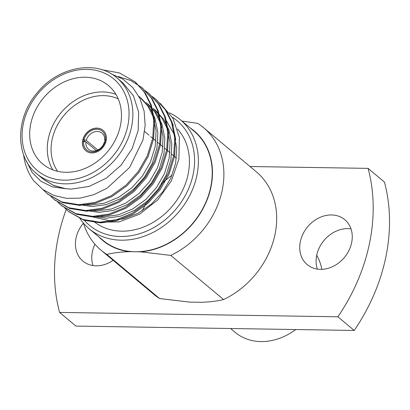 <?xml version="1.0" encoding="UTF-8"?>
<svg xmlns="http://www.w3.org/2000/svg" width="410" height="410" viewBox="0 0 410 410"><rect width="100%" height="100%" fill="white"/><g stroke="black" fill="none" stroke-linecap="round" stroke-linejoin="round"><path stroke-width="0.61" d="M100.998 250.161A79.878 65.272 129.9 0 0 106.836 254.405L159.628 298.557A79.878 65.272 -50.1 0 1 153.791 294.313L100.998 250.161A79.878 65.272 129.9 0 1 83.43 223.117M176.449 158.111L171.693 154.134M169.95 152.674L164.712 148.297M162.965 146.836L157.727 142.454M155.984 140.994L150.747 136.617M148.999 135.156L144.627 131.497M172.103 175.101A79.878 65.272 -50.1 0 0 161.566 184.028M148.066 200.495A79.878 65.272 -50.1 0 0 142.198 210.853M223.583 299.561L170.791 255.409A79.878 65.272 129.9 0 0 203.493 127.612L256.286 171.764A79.878 65.272 -50.1 0 1 223.583 299.561C217.203 301.114 209.664 302.032 200.956 302.303L189.799 302.124L159.628 298.557M181.927 121.063L197.656 123.364A79.878 65.272 129.9 0 1 203.493 127.612M98.897 236.908A71.35 58.302 -50.1 0 0 129.463 251.668L135.044 251.755A71.068 58.071 -50.1 0 0 204.272 205.697A71.068 58.071 -50.1 0 0 194.068 131.215L180.241 119.653A71.068 58.071 129.9 0 1 190.445 194.13A71.068 58.071 129.9 0 1 121.216 240.188A71.068 58.071 129.9 0 1 89.057 228.683A71.068 58.071 129.9 0 1 79.786 218.284M89.057 228.683L102.884 240.245A71.068 58.071 -50.1 0 0 135.044 251.755L140.625 251.842A71.35 58.302 -50.1 0 0 207.029 200.059A71.35 58.302 -50.1 0 0 190.081 127.879M106.836 254.405C113.216 252.852 120.76 251.935 129.463 251.668M140.625 251.842L170.791 255.409M85.921 150.829A13.361 10.916 -50.1 0 1 82.702 141.24L85.951 141.911A10.516 8.595 -50.1 0 0 88.56 149.332A10.516 8.595 -50.1 0 0 93.321 151.034A10.516 8.595 -50.1 0 0 104.335 142.198L105.083 141.593L105.929 141.609M105.083 141.593A12.223 9.989 129.9 0 1 92.24 151.987A12.223 9.989 129.9 0 1 83.701 141.255M89.728 216.27L109.019 220.626L123.625 218.878L138.042 213.256L151.285 204.175L162.437 192.254L170.739 178.294L175.639 163.267L176.761 148.189L174.086 134.096L165.425 119.09M160.264 103.417L172.958 118.27L179.416 137.555L178.873 159.208L171.38 180.815L157.799 199.86L139.692 214.117L119.218 221.877L98.861 222.184M111.136 73.815L123.005 79.192L132.814 87.581L139.989 98.523L144.141 111.341L145.155 125.414L142.967 139.984L129.652 167.403L107.138 188.149L93.88 194.658L80.109 198.127L66.63 198.373L54.012 195.478L42.906 189.569L33.892 180.959A71.068 58.071 129.9 0 1 23.631 154.877M123.195 83.143L116.911 77.885A62.474 51.05 129.9 0 1 125.88 143.362A62.474 51.05 129.9 0 1 65.021 183.849A62.474 51.05 129.9 0 1 36.746 173.732L43.035 178.991L53.505 185.407L65.702 188.697L71.304 189.097L89.103 186.432L106.298 178.16L121.155 165.117L132.148 148.62L138.19 130.349L138.626 112.155L133.47 95.863L123.184 83.158M43.521 179.39L53.905 185.679L65.702 188.697L52.485 186.898L41.036 181.348L32.088 172.41L26.23 160.705M135.356 82.118L145.176 92.875L151.382 105.247L154.626 121.206L153.596 138.877L148.169 156.476L139.113 172.246L126.946 185.781L111.971 196.539L95.617 203.227L79.596 205.379L62.802 202.658L47.668 194.063M142.342 87.96L152.161 98.718L158.362 111.089L161.612 127.049L160.576 144.72L155.154 162.319L146.098 178.083L133.932 191.624L118.956 202.381L102.597 209.069L86.582 211.222L69.792 208.5L54.653 199.906M149.327 93.798L159.141 104.55L165.348 116.932L168.592 132.891L167.562 150.557L162.135 168.161L153.079 183.926L140.917 197.461L125.937 208.218L109.583 214.907L93.562 217.064L76.772 214.338L61.633 205.743M156.307 99.64L166.132 110.403L172.333 122.769L175.577 138.729L174.547 156.4L169.12 173.999L160.064 189.763L147.897 203.304L132.922 214.061L116.568 220.749L100.547 222.902L83.753 220.18L68.619 211.586M101.788 69.7L119.535 72.949L134.931 81.759L144.33 92.168L150.531 104.54L153.781 120.499L152.745 138.17L147.323 155.769L138.267 171.534L126.101 185.074L111.125 195.831L94.771 202.519L78.751 204.672L61.961 201.951L47.258 193.725L42.912 189.574M118.188 76.521L130.769 80.539L141.906 87.591L151.31 98.005L157.517 110.382L160.761 126.341L159.731 144.007L154.303 161.612L145.248 177.376L133.086 190.916L118.106 201.669L101.752 208.357L85.731 210.514L68.936 207.788L54.228 199.552L50.881 196.457M145.278 90.682L148.907 93.444L158.301 103.853L164.502 116.22L167.746 132.179L166.716 149.85L161.289 167.449L152.233 183.219L140.066 196.754L125.091 207.511L108.737 214.199L92.716 216.352L75.922 213.63L61.213 205.395L57.866 202.294M152.259 96.524L155.872 99.271L165.276 109.685L171.482 122.062L174.727 138.021L173.696 155.692L168.269 173.292L159.213 189.056L147.052 202.596L132.071 213.349L115.717 220.042L99.702 222.194L82.912 219.473L68.204 211.242L64.847 208.136M65.902 172.297A51.168 41.81 -50.1 0 0 115.748 139.133A51.168 41.81 -50.1 0 0 108.399 85.511A51.168 41.81 -50.1 0 0 43.501 97.934A51.168 41.81 -50.1 0 0 42.748 164.01A51.168 41.81 -50.1 0 0 65.902 172.297M177.545 129.088A62.474 51.05 129.9 0 1 180.877 193.694A62.474 51.05 129.9 0 1 121.585 231.158A62.474 51.05 129.9 0 1 94.418 221.933M139.446 96.739L147.738 105.918L153.217 116.814L156.107 130.872L155.236 146.437L150.501 161.94L142.577 175.823L131.917 187.754L118.787 197.241L104.447 203.15L90.4 205.072L83.097 204.518M146.431 102.582L154.719 111.761L160.202 122.657L163.088 136.714L162.216 152.274L157.486 167.777L149.558 181.666L138.898 193.592L125.773 203.078L111.433 208.987L97.385 210.909L90.082 210.356M153.412 108.424L161.704 117.598L167.183 128.499L170.073 142.552L169.202 158.116L164.466 173.62L156.543 187.503L145.883 199.434L132.753 208.921L118.413 214.83L104.365 216.752L97.067 216.198M165.471 119.243L174.086 134.096M138.939 96.437L140.312 97.483M141.194 98.2L149.486 107.379L154.965 118.275L157.85 132.333L156.979 147.897L152.248 163.395L144.32 177.284L133.66 189.215L120.535 198.696L106.195 204.61L92.147 206.532L79.012 204.672M148.174 104.043L156.466 113.221L161.95 124.117L164.835 138.175L163.964 153.735L159.229 169.238L151.305 183.126L140.645 195.052L127.515 204.539L113.175 210.448L99.128 212.37L85.992 210.514M155.159 109.88L163.452 119.059L168.93 129.955L171.816 144.012L170.95 159.577L166.214 175.08L158.286 188.964L147.626 200.895L134.5 210.381L120.161 216.29L106.113 218.212L92.978 216.352M52.803 169.863A51.168 41.81 129.9 0 1 61.095 112.653A51.168 41.81 129.9 0 1 115.938 94.372M91.901 152.94A13.361 10.916 -50.1 0 0 104.919 144.279A13.361 10.916 -50.1 0 0 102.997 130.277A13.361 10.916 -50.1 0 0 86.054 133.522A13.361 10.916 -50.1 0 0 85.854 150.777A13.361 10.916 -50.1 0 0 91.901 152.94M118.234 98.897A48.324 39.488 -50.1 0 0 64.134 115.195A48.324 39.488 -50.1 0 0 57.661 171.318M103.059 130.334A13.361 10.916 -50.1 0 0 83.025 139.656L85.593 141.809M106.262 140.02L105.406 140.01L104.658 140.615A10.516 8.595 -50.1 0 0 102.054 133.194A10.516 8.595 -50.1 0 0 86.274 140.328L97.826 149.988M86.274 140.328L83.025 139.656M84.024 139.672A12.223 9.989 129.9 0 1 96.862 129.278A12.223 9.989 129.9 0 1 105.406 140.01M105.841 141.604L104.658 140.615M96.324 150.583L85.951 141.911M169.443 112.847A71.068 58.071 129.9 0 1 180.241 119.653M83.978 219.821A68.224 55.75 -50.1 0 0 120.499 236.498A68.224 55.75 -50.1 0 0 188.446 189.061A68.224 55.75 -50.1 0 0 172.4 117.296M75.937 326.088L354.225 330.455L337.886 316.792L59.593 312.42L75.937 326.088M354.225 330.455A177.668 145.181 -50.1 0 0 384.421 182.04L368.083 168.372L250.013 166.516M94.956 244.232A29.279 23.923 -50.1 0 0 93.029 265.577M350.991 228.877A29.279 23.923 -50.1 0 0 323.987 240.475A29.279 23.923 -50.1 0 0 317.35 269.103M83.44 223.153A29.279 23.923 -50.1 0 0 82.892 261.093A29.279 23.923 -50.1 0 0 96.145 265.834A29.279 23.923 -50.1 0 0 113.134 260.309M320.466 269.36A29.279 23.923 -50.1 0 0 348.987 250.382A29.279 23.923 -50.1 0 0 344.784 219.698A29.279 23.923 -50.1 0 0 307.643 226.807A29.279 23.923 -50.1 0 0 307.213 264.619A29.279 23.923 -50.1 0 0 320.466 269.36M368.083 168.372A177.668 145.181 129.9 0 1 337.886 316.792M59.593 312.42A177.668 145.181 129.9 0 1 66.205 209.469M316.689 255.297A56.852 46.458 129.9 0 1 321.84 269.339M295.712 329.537A56.852 46.458 129.9 0 1 235.186 332.366L230.579 328.512M64.303 180.159A59.634 48.728 -50.1 0 0 126.49 97.77A59.634 48.728 -50.1 0 0 35.926 96.35A59.634 48.728 -50.1 0 0 64.303 180.159M156.733 99.994L155.887 99.281M149.752 94.151L148.902 93.444M142.767 88.309L141.922 87.602M135.787 82.471L134.936 81.764M69.039 211.939L68.193 211.232M62.059 206.102L61.213 205.395M55.073 200.259L54.228 199.552M48.088 194.422L47.242 193.715M173.476 125.193L172.154 124.086M93.311 221.041L92.901 220.698M36.746 173.732C15.196 156.953 15.108 118.013 37.371 92.604C58.486 66.379 96.647 59.711 116.911 77.885"/></g></svg>
